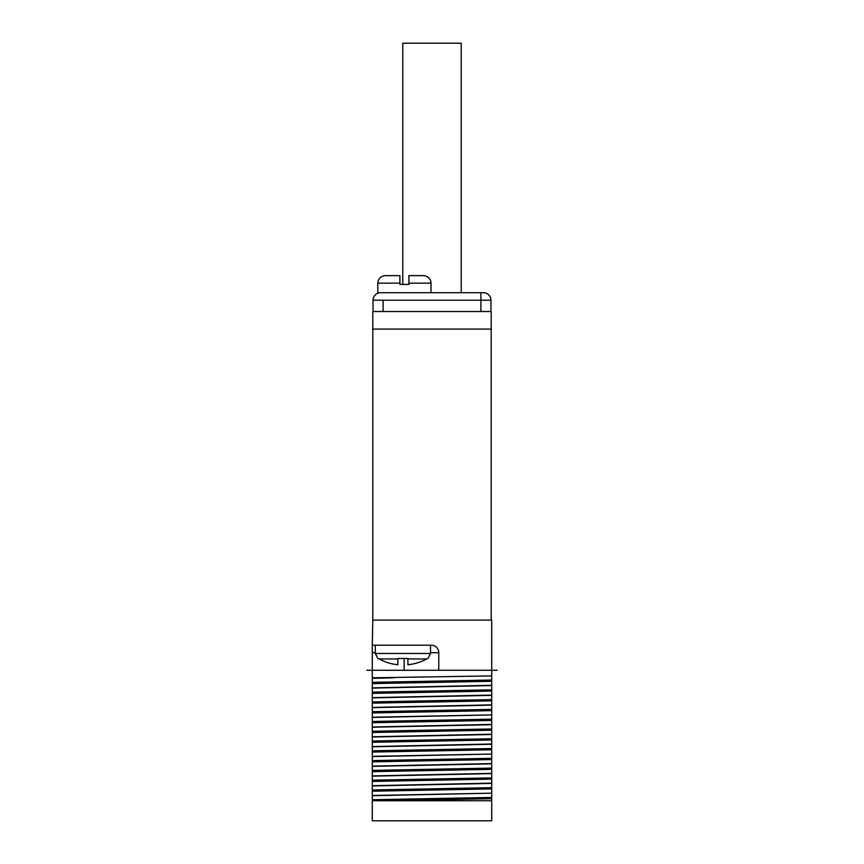<?xml version="1.0" encoding="UTF-8"?>
<svg xmlns="http://www.w3.org/2000/svg" width="864" height="864" viewBox="0 0 864 864"><rect width="100%" height="100%" fill="white"/><g stroke="black" fill="none" stroke-linecap="round" stroke-linejoin="round"><path stroke-width="1.3" d="M407.916 658.476L397.883 658.476M426.751 658.94L407.916 658.94L407.916 664.751A49.928 49.928 0 0 0 426.751 658.94L427.982 658.476L430.499 653.454L375.3 653.454L377.806 658.476L379.048 658.94A49.928 49.928 0 0 0 397.883 664.751L397.883 658.94L379.048 658.94M372.794 329.076L491.206 329.076L491.206 311.515L372.794 311.515L372.794 620.093L491.713 620.093L491.713 670.27L438.772 670.27L438.772 652.709A7.528 7.528 0 0 0 431.244 645.181L372.287 645.181L372.287 670.41M372.794 620.093L372.287 645.181M372.287 677.797L372.287 687.863L491.713 685.303L491.713 675.907L372.287 677.797L372.287 670.27L438.772 670.27M372.287 687.863L372.287 800.734L491.713 800.734L491.713 820.8L372.287 820.8L372.287 800.734M491.713 798.703L384.588 800.734L491.713 800.734L491.713 793.174L372.287 795.733M372.287 795.485L491.713 793.174M491.713 792.925L491.713 754.045L372.287 756.605M372.287 756.346L491.713 754.045M491.713 753.786L491.713 714.906L372.287 717.466M372.287 717.206L491.713 714.906M491.713 714.658L491.713 685.303M497.221 670.27L491.713 670.27L491.713 677.797M372.287 799.751L491.713 797.45M372.287 791.219L491.713 788.918M372.287 789.966L491.713 787.666M372.287 785.948L491.713 783.389M372.287 785.7L491.713 783.14M372.287 781.434L491.713 779.134M372.287 780.181L491.713 777.881M372.287 776.164L491.713 773.604M372.287 775.915L491.713 773.356M372.287 771.649L491.713 769.349M372.287 770.396L491.713 768.096M372.287 766.379L491.713 763.83M372.287 766.13L491.713 763.571M372.287 761.864L491.713 759.564M372.287 760.612L491.713 758.311M372.287 752.08L491.713 749.779M372.287 750.827L491.713 748.526M372.287 746.82L491.713 744.26M372.287 746.561L491.713 744.001M372.287 742.295L491.713 739.994M372.287 741.042L491.713 738.742M372.287 737.035L491.713 734.476M372.287 736.776L491.713 734.216M372.287 732.51L491.713 730.21M372.287 731.257L491.713 728.957M372.287 727.25L491.713 724.691M372.287 726.991L491.713 724.432M372.287 722.725L491.713 720.425M372.287 721.472L491.713 719.172M372.287 712.94L491.713 710.64M372.287 711.688L491.713 709.387M372.287 707.681L491.713 705.121M372.287 707.432L491.713 704.873M372.287 703.156L491.713 700.855M372.287 701.903L491.713 699.602M372.287 697.896L491.713 695.336M372.287 697.648L491.713 695.088M372.287 693.371L491.713 691.07M372.287 692.118L491.713 689.818M372.287 688.111L491.713 685.552M372.287 683.586L491.713 681.286M372.287 682.333L491.713 680.033M394.114 677.797L372.287 678.326M491.206 329.076L491.206 620.093M402.775 284.418L402.775 43.2L461.225 43.2L461.225 292.702M490.957 311.515L490.957 300.218A7.528 7.528 0 0 0 483.43 292.702A7.528 7.528 0 0 1 490.957 300.218L480.924 300.218L480.924 311.515M373.043 311.515L373.043 300.218L480.924 300.218L480.924 292.702L483.43 292.702M408.92 283.165L430.996 283.165L430.693 281.059C431.125 281.308 429.116 275.897 423.468 275.638L408.92 275.638L408.92 284.418L399.892 284.418L399.892 283.165L377.806 283.165L377.806 292.702L480.924 292.702L480.924 300.218M430.996 283.165L430.996 292.702M380.57 292.702A7.528 7.528 90 0 0 373.043 300.218A7.528 7.528 90 0 1 380.57 292.702M399.892 283.165L399.892 275.638L385.333 275.638L399.892 275.638M375.3 652.709L372.287 652.709M438.772 652.709L430.499 652.709M404.158 670.27L404.158 658.476M383.076 311.515L383.076 300.218M375.3 645.181L375.3 653.454M372.287 670.27L366.779 670.27M377.806 283.165C378.259 278.597 380.765 276.08 385.333 275.638M430.499 645.181L430.499 653.454"/></g></svg>
